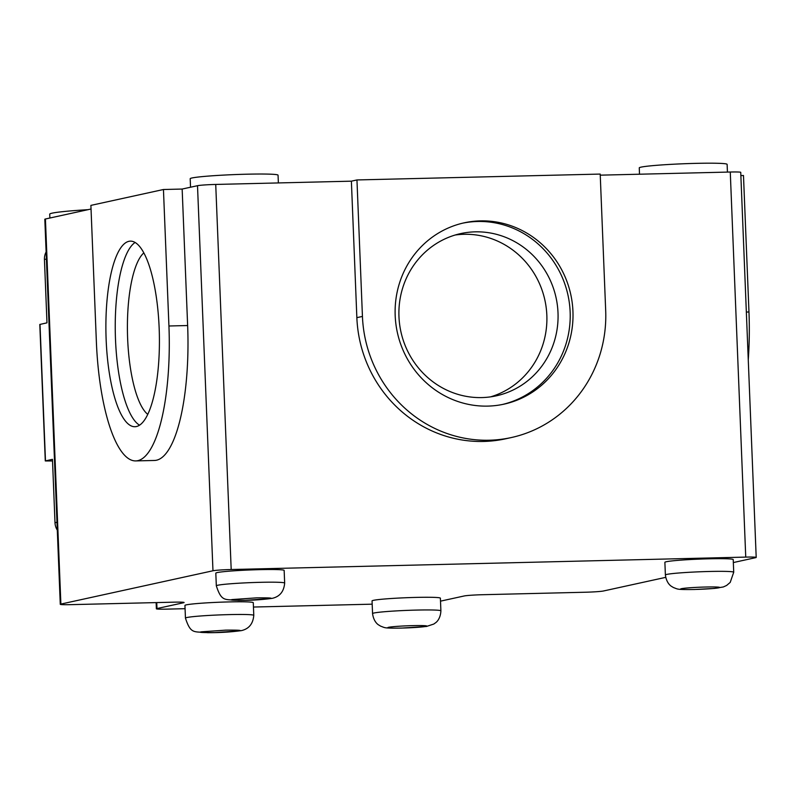 <?xml version="1.0" encoding="UTF-8"?>
<svg xmlns="http://www.w3.org/2000/svg" width="796" height="796" viewBox="0 0 796 796"><rect width="100%" height="100%" fill="white"/><g stroke="black" fill="none" stroke-linecap="round" stroke-linejoin="round"><path stroke-width="1.19" d="M278.371 182.931L278.053 175.19A43.969 2.338 177.7 0 0 246.68 174.205A43.969 2.338 177.7 0 0 190.194 178.722L190.533 187.219M87.968 209.676A58.625 3.124 177.7 0 0 49.72 214.154L49.879 218.014M727.435 172.085L727.116 164.354A43.969 2.338 177.7 0 0 695.744 163.369A43.969 2.338 177.7 0 0 639.258 167.886L639.506 174.215M740.867 175.568L743.484 175.508L748.966 311.992A127.022 36.517 88.6 0 1 748.26 359.692M502.515 404.458A92.824 88.764 77.6 0 0 570.145 311.962A92.824 88.764 77.6 0 0 477.55 221.487A92.824 88.764 77.6 0 0 462.814 223.139M480.346 220.88A92.824 88.764 -102.4 0 1 572.225 302.878A92.824 88.764 -102.4 0 1 503.918 404.169A92.824 88.764 -102.4 0 1 487.779 406.109A92.824 88.764 -102.4 0 1 395.901 324.101A92.824 88.764 -102.4 0 1 464.207 222.82A92.824 88.764 -102.4 0 1 480.346 220.88M159.16 328.131A92.824 26.686 88.6 0 1 134.892 426.726A92.824 26.686 88.6 0 1 106.147 339.743A92.824 26.686 88.6 0 1 130.415 241.138A92.824 26.686 88.6 0 1 159.16 328.131M135.121 242.462A92.824 26.686 -91.4 0 0 115.5 339.514A92.824 26.686 -91.4 0 0 139.539 425.173M372.558 613.597L372.05 600.92A34.198 1.821 -2.3 0 1 415.98 597.408A34.198 1.821 -2.3 0 1 440.387 598.174L440.894 610.85A34.198 1.821 -2.3 0 0 416.497 610.084A34.198 1.821 -2.3 0 0 372.558 613.597C373.782 622.641 378.976 625.129 378.667 624.95L380.687 626.183C385.463 627.805 383.065 628.313 401.502 628.094L426.447 626.472L433.81 624.044L435.73 622.651C435.442 622.88 440.457 619.805 440.894 610.85M665.386 574.991L664.879 562.324A34.198 1.821 -2.3 0 1 708.808 558.812A34.198 1.821 -2.3 0 1 733.216 559.578L733.723 572.244A34.198 1.821 -2.3 0 0 709.326 571.478A34.198 1.821 -2.3 0 0 665.386 574.991C666.61 584.035 671.804 586.533 671.496 586.353L673.515 587.577C678.282 589.209 675.894 589.707 694.331 589.498L714.271 588.443L723.335 586.96L726.639 585.438L730.211 582.403L733.723 572.244M185.448 618.104L184.941 605.438A34.198 1.821 -2.3 0 1 228.88 601.925A34.198 1.821 -2.3 0 1 253.277 602.691L253.785 615.368A34.198 1.821 -2.3 0 0 229.387 614.602A34.198 1.821 -2.3 0 0 186.871 617.527A34.198 1.821 -2.3 0 0 185.448 618.104C190.881 634.83 194.194 631.178 207.537 632.691C219.845 632.74 231.148 632.044 241.467 630.601C248.959 628.86 253.058 623.775 253.785 615.368M216.323 585.826L215.816 573.16A34.198 1.821 -2.3 0 1 259.755 569.647A34.198 1.821 -2.3 0 1 284.152 570.414L284.66 583.09A34.198 1.821 -2.3 0 0 260.262 582.324A34.198 1.821 -2.3 0 0 217.746 585.249A34.198 1.821 -2.3 0 0 216.323 585.826C221.756 602.542 225.069 598.9 238.412 600.413C250.72 600.463 262.023 599.766 272.341 598.323C279.834 596.572 283.933 591.498 284.66 583.09M481.809 397.582A83.053 79.421 77.6 0 0 496.246 395.841A83.053 79.421 77.6 0 0 558.006 312.798A83.053 79.421 77.6 0 0 475.152 231.845A83.053 79.421 77.6 0 0 460.715 233.586A83.053 79.421 77.6 0 0 398.965 316.629A83.053 79.421 77.6 0 0 481.809 397.582M143.847 252.879A83.053 23.87 -91.4 0 0 127.639 338.678A83.053 23.87 -91.4 0 0 147.748 414.358M490.615 396.856A83.053 79.421 77.6 0 0 545.767 304.709A83.053 79.421 77.6 0 0 463.988 234.293A83.053 79.421 77.6 0 0 455.183 235.019M46.765 267.993L44.815 219.248A14.656 0.776 177.7 0 1 45.422 218.999L91.043 209.01M182.155 189.05L187.637 325.534A127.022 36.517 88.6 0 1 154.424 460.466L135.718 460.914A127.022 36.517 -91.4 0 1 96.376 341.872L90.893 205.388L163.449 189.508L182.155 189.05L197.507 185.697A14.656 0.776 -2.3 0 1 215.726 184.443L351.384 181.17L356.956 179.946L600.204 174.075L605.686 310.559A127.022 121.47 77.6 0 1 511.231 437.571A127.022 121.47 77.6 0 1 362.439 316.43L356.956 179.946M600.244 175.16L730.27 172.026A14.656 0.776 -2.3 0 1 740.738 172.354L756.2 557.429A14.656 0.776 -2.3 0 1 755.593 557.678L733.335 562.553M45.422 218.999L60.884 604.074L212.97 570.772A14.656 0.776 -2.3 0 1 231.188 569.518L745.743 557.101A14.656 0.776 -2.3 0 1 756.2 557.429M372.18 604.174L253.456 607.04M185.07 608.691L166.832 609.129A14.656 0.776 177.7 0 1 156.374 608.801L156.125 602.592M665.675 577.369L603.507 590.98A14.656 0.776 177.7 0 1 585.289 592.234L482.376 594.721A14.656 0.776 -2.3 0 0 464.158 595.975L440.506 601.149M511.231 437.571L505.649 438.795A127.022 121.47 -102.4 0 1 356.857 317.654L351.384 181.17M163.449 189.508L168.931 325.992L187.637 325.534M135.718 460.914A127.022 36.517 -91.4 0 0 168.931 325.992M60.884 604.074A14.656 0.776 177.7 0 0 60.277 604.323A14.656 0.776 177.7 0 0 70.735 604.652L173.647 602.174A14.656 0.776 -2.3 0 1 184.105 602.502A14.656 0.776 -2.3 0 1 183.498 602.751L156.981 608.552A14.656 0.776 177.7 0 0 156.374 608.801M46.407 259.048L44.437 259.476L46.984 322.848L39.8 324.46L45.282 460.944L52.466 459.332L55.004 522.703A14.656 14.02 77.6 0 0 57.302 530.156M44.437 259.476A14.656 14.02 -102.4 0 1 46.128 251.924M52.526 460.964L45.282 460.944M201.497 631.815L225.785 630.133C238.243 630.044 242.621 630.303 238.919 630.91L214.621 632.581C202.164 632.671 197.796 632.412 201.497 631.815M232.372 599.537L256.66 597.856C269.118 597.766 273.496 598.025 269.794 598.632L245.496 600.303C233.039 600.393 228.671 600.134 232.372 599.537M746.35 312.052L748.966 311.992M401.731 628.064A19.542 1.045 -2.3 0 1 388.607 627.298A19.542 1.045 -2.3 0 1 412.895 625.626A19.542 1.045 -2.3 0 1 426.029 626.392A19.542 1.045 -2.3 0 1 401.731 628.064M694.56 589.468A19.542 1.045 -2.3 0 1 681.426 588.692A19.542 1.045 -2.3 0 1 705.724 587.02A19.542 1.045 -2.3 0 1 718.848 587.796A19.542 1.045 -2.3 0 1 694.56 589.468M212.97 570.772L197.507 185.697M730.27 172.026L745.743 557.101M215.726 184.443L231.188 569.518M356.857 317.654L362.439 316.43M156.981 608.552L156.742 602.582M39.999 324.38L45.481 460.864M55.004 522.703L56.984 522.266M44.815 219.248L60.277 604.323"/></g></svg>
